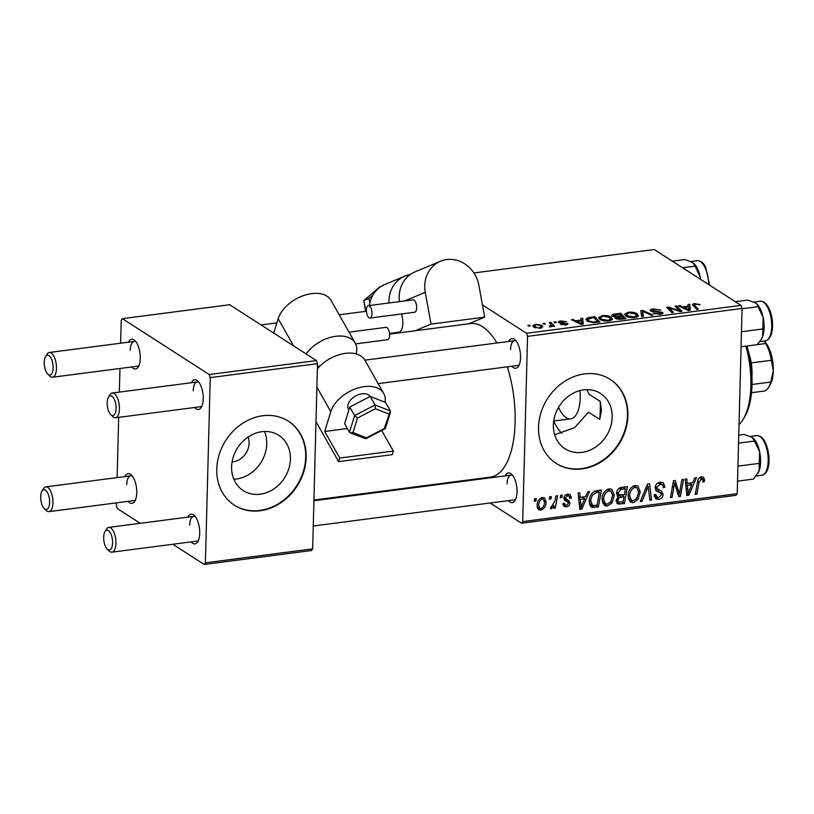 <?xml version="1.0" encoding="UTF-8"?>
<svg xmlns="http://www.w3.org/2000/svg" width="814" height="814" viewBox="0 0 814 814"><rect width="100%" height="100%" fill="white"/><g stroke="black" fill="none" stroke-linecap="round" stroke-linejoin="round"><path stroke-width="1.22" d="M264.519 431.491A32.865 27.869 -57.2 0 1 266.748 443.905A32.865 27.869 -57.2 0 1 233.822 479.192M232.071 461.945A17.481 14.825 122.8 0 0 249.094 443.192A17.481 14.825 122.8 0 0 248.097 437.047M231.603 466.778A32.865 27.869 122.8 0 0 243.223 490.588A32.865 27.869 122.8 0 0 273.718 489A32.865 27.869 122.8 0 0 290.415 459.137A32.865 27.869 122.8 0 0 278.785 435.327A32.865 27.869 122.8 0 0 248.29 436.915A32.865 27.869 122.8 0 0 231.603 466.778M216.758 469.057A49.939 42.348 122.8 0 0 234.422 505.24A49.939 42.348 122.8 0 0 280.769 502.828A49.939 42.348 122.8 0 0 306.145 457.437A49.939 42.348 122.8 0 0 288.482 421.245A49.939 42.348 122.8 0 0 242.124 423.667A49.939 42.348 122.8 0 0 216.758 469.057M234.198 505.097A49.939 42.348 122.8 0 0 280.454 502.452A49.939 42.348 122.8 0 0 305.698 457.142A49.939 42.348 122.8 0 0 288.258 421.103M586.975 389.641L588.96 394.149L600.223 401.394L601.505 410.429L599.745 419.434L588.481 412.179L574.674 427.615L554.67 434.798M612.189 417.297A32.865 27.869 -57.2 0 1 595.492 447.171A32.865 27.869 -57.2 0 1 564.997 448.758A32.865 27.869 -57.2 0 1 553.378 424.949A32.865 27.869 -57.2 0 1 570.065 395.075A32.865 27.869 -57.2 0 1 600.569 393.488A32.865 27.869 -57.2 0 1 612.189 417.297M538.532 427.218A49.939 42.348 122.8 0 0 556.196 463.4A49.939 42.348 122.8 0 0 602.553 460.989A49.939 42.348 122.8 0 0 627.92 415.598A49.939 42.348 122.8 0 0 610.256 379.416A49.939 42.348 122.8 0 0 563.909 381.827A49.939 42.348 122.8 0 0 538.532 427.218M555.982 463.258A49.939 42.348 122.8 0 0 602.228 460.622A49.939 42.348 122.8 0 0 627.472 415.313A49.939 42.348 122.8 0 0 610.032 379.273M508.719 341.463A14.978 6.451 82.6 0 1 515.231 339.937A14.978 6.451 82.6 0 1 520.543 357.682A14.978 6.451 82.6 0 1 518.62 366.046A14.978 6.451 82.6 0 1 511.945 366.229M378.144 383.628L517.714 365.476A12.485 5.383 -97.4 0 0 519.312 364.621M505.199 475.864A14.978 6.451 82.6 0 1 511.711 474.328A14.978 6.451 82.6 0 1 517.022 492.073A14.978 6.451 82.6 0 1 515.099 500.437A14.978 6.451 82.6 0 1 508.424 500.62M313.258 525.997L514.194 499.867A12.485 5.383 -97.4 0 0 515.801 499.023M389.53 334.096L470.634 323.555A77.411 33.354 82.6 0 1 496.947 342.999M507.315 366.829A77.411 33.354 82.6 0 1 515.109 422.517A77.411 33.354 82.6 0 1 490.598 477.085L313.929 500.05M191.412 382.722A14.978 6.451 82.6 0 1 197.924 381.186A14.978 6.451 82.6 0 1 203.235 398.941A14.978 6.451 82.6 0 1 201.312 407.295A14.978 6.451 82.6 0 1 194.638 407.478M108.476 397.242A9.992 4.304 -97.4 0 0 107.204 402.818A9.992 4.304 -97.4 0 0 110.745 414.652A9.992 4.304 -97.4 0 0 116.097 408.547A9.992 4.304 -97.4 0 0 113.461 397.812A9.992 4.304 -97.4 0 0 108.476 397.242L109.921 394.841A12.485 5.383 82.6 0 1 112.271 393.009A12.485 5.383 82.6 0 1 119.444 408.974A12.485 5.383 82.6 0 1 115.496 417.775L200.407 406.735A12.485 5.383 -97.4 0 0 202.004 405.881M128.439 342.185A14.978 6.451 82.6 0 1 134.941 340.659A14.978 6.451 82.6 0 1 140.262 358.404A14.978 6.451 82.6 0 1 138.339 366.768A14.978 6.451 82.6 0 1 131.654 366.951M45.503 356.715A9.992 4.304 -97.4 0 0 44.221 362.281A9.992 4.304 -97.4 0 0 47.761 374.114A9.992 4.304 -97.4 0 0 53.124 368.009A9.992 4.304 -97.4 0 0 50.478 357.285A9.992 4.304 -97.4 0 0 45.503 356.715L46.947 354.314A12.485 5.383 82.6 0 1 49.298 352.482A12.485 5.383 82.6 0 1 56.471 368.437A12.485 5.383 82.6 0 1 52.513 377.238L137.424 366.198A12.485 5.383 -97.4 0 0 139.031 365.344M124.918 476.587A14.978 6.451 82.6 0 1 131.42 475.05A14.978 6.451 82.6 0 1 136.742 492.796A14.978 6.451 82.6 0 1 134.819 501.159A14.978 6.451 82.6 0 1 128.134 501.343M41.982 491.107A9.992 4.304 -97.4 0 0 40.7 496.682A9.992 4.304 -97.4 0 0 44.241 508.506A9.992 4.304 -97.4 0 0 49.603 502.411A9.992 4.304 -97.4 0 0 46.958 491.676A9.992 4.304 -97.4 0 0 41.982 491.107L43.427 488.705A12.485 5.383 82.6 0 1 45.777 486.874A12.485 5.383 82.6 0 1 52.951 502.828A12.485 5.383 82.6 0 1 48.993 511.63L133.903 500.59A12.485 5.383 -97.4 0 0 135.511 499.745M187.892 517.114A14.978 6.451 82.6 0 1 194.404 515.588A14.978 6.451 82.6 0 1 199.715 533.333A14.978 6.451 82.6 0 1 197.802 541.686A14.978 6.451 82.6 0 1 191.117 541.88M104.965 531.634A9.992 4.304 -97.4 0 0 103.683 537.209A9.992 4.304 -97.4 0 0 107.224 549.043A9.992 4.304 -97.4 0 0 112.586 542.938A9.992 4.304 -97.4 0 0 109.941 532.203A9.992 4.304 -97.4 0 0 104.965 531.634L106.4 529.232A12.485 5.383 82.6 0 1 108.761 527.401A12.485 5.383 82.6 0 1 115.924 543.365A12.485 5.383 82.6 0 1 111.976 552.167L196.886 541.127A12.485 5.383 -97.4 0 0 198.494 540.272M561.711 433.313A49.939 21.52 82.6 0 1 553.693 421.103M527.553 336.355L526.505 333.272L741.015 305.382L742.073 308.465L527.553 336.355L522.7 521.571L737.219 493.681L736.049 495.329L521.53 523.229L490.109 503.001M457.56 482.051L456.685 481.491M599.928 319.393L598.565 317.602L602.228 315.598C606.155 315.344 609.065 315.832 610.968 317.063L612.27 319.566L608.801 320.93C604.751 321.194 601.8 320.675 599.928 319.393M612.494 318.946L612.27 319.566M581.165 320.055L580.962 318.437L582.722 318.213L583.241 324.165L581.257 324.43L571.326 319.688L572.964 319.485L575.61 320.777L581.165 320.055L581.145 320.767M692.948 305.494C691.869 304.65 692.419 304.019 694.596 303.591L700.081 304.751L695.4 304.192L694.729 305.413L698.361 309.198L696.723 309.412L692.46 304.609M694.22 306.817L694.271 304.731L694.678 307.295M650.722 311.06C649.552 310.083 650.427 309.381 653.337 308.954L660.815 310.022L654.141 309.554L652.268 310.806L662.474 312.342C663.603 313.227 662.84 313.868 660.164 314.245L653.184 313.278L659.309 313.655L660.907 312.586L650.722 311.06L650.142 310.327M651.933 311.609L651.973 310.419L652.248 311.691M662.443 313.695L662.474 312.342L663.044 313.054M661.151 314.092L660.907 312.586M641.697 316.565L640.74 310.673L642.816 310.399L653.001 315.099L651.363 315.313L642.633 311.284L643.447 316.341L641.697 316.565M625.935 316.015L624.562 314.224L628.225 312.22C632.163 311.955 635.073 312.454 636.965 313.685L638.268 316.188L634.808 317.541C630.758 317.806 627.798 317.297 625.935 316.015M638.502 315.567L638.268 316.188M528.601 326.109L527.869 325.346L529.487 325.132L530.26 325.895L528.601 326.109M526.505 333.272L482.437 304.904M741.015 305.382L654.232 249.522L473.89 272.965M612.352 316.229C611.111 315.283 611.802 314.57 614.438 314.092L620.695 313.278L625.844 318.63L619.546 319.353L615.628 318.498L615.883 316.992L612.352 316.229L611.762 315.415M615.628 318.498L615.008 317.725M688.217 306.135L688.013 304.517L689.773 304.294L690.303 310.246L688.318 310.51L678.377 305.779L680.016 305.565L682.661 306.858L688.217 306.135L688.196 306.847M678.204 309.473L675.121 306.196L676.77 305.983L681.888 311.345L680.168 311.569L669.088 307.896L673.514 312.434L671.865 312.647L666.727 307.295L668.436 307.071L679.548 310.724L678.204 309.473M567.541 324.43L567.572 323.392C568.406 324.084 567.816 324.572 565.771 324.878L560.347 324.247L565.14 324.41L566.066 323.687L565.445 323.412L558.658 322.527C557.875 321.795 558.608 321.276 560.856 320.981L566.656 321.703L561.487 321.438L560.215 322.283L567.979 323.921M559.991 323.005L560.012 322.018L560.195 323.036M566.218 324.806L566.066 323.687M587.739 317.704L594.698 316.656L599.847 322.008L593.844 322.71L587.311 321.174L585.887 319.292L587.739 317.704L587.647 321.377L587.728 319.383L588.99 320.991L593.05 322.09L597.598 321.601L593.65 317.491L587.728 319.383M533.903 327.187L532.763 325.753L535.47 324.277L541.595 325.224L542.826 326.75L540.069 328.215L533.903 327.187M543.63 324.155L542.897 323.392L544.525 323.178L545.299 323.941L543.63 324.155M550.6 324.145L549.165 322.578L550.813 322.364L554.558 326.251L552.909 326.475L552.146 325.661L550.783 326.821L549.47 326.831L549.236 326.18L551.343 325.427L550.6 324.145M554.599 322.731L553.866 321.968L555.494 321.754L556.267 322.517L554.599 322.731M560.643 495.339L562.271 495.126L561.864 497.547L560.205 497.761L560.643 495.339M549.674 496.764L551.292 496.55L550.895 498.972L549.236 499.186L549.674 496.764M609.106 488.817L611.863 489.377L614.295 495.309L611.955 502.94L607.244 506.054L604.415 505.474L602.034 499.358C602.146 494.088 604.507 490.567 609.106 488.817M587.739 491.809L589.499 491.585L581.796 509.147L579.812 509.411L578.103 493.07L579.741 492.857L580.138 497.313L585.693 496.601L587.739 491.809M616.849 503.245L618.233 504.141L616.178 500.651L618.437 496.316L616.574 493.213C616.849 490.13 618.386 488.207 621.204 487.464L627.472 486.65L624.399 503.612L617.47 503.815M617.256 495.563L617.785 496.021M647.517 484.045L649.592 483.77L651.556 500.081L649.908 500.295L648.229 486.314L642.002 501.322L640.252 501.546L647.517 484.045M704.578 480.057L704.395 481.593L702.757 482.02L702.94 480.555L701.322 478.764L699.104 482.173L696.916 494.179L695.268 494.393L697.527 481.959C697.791 479.232 699.104 477.523 701.475 476.811L703.449 477.146L704.578 480.057L700.162 477.218M699.877 477.401L702.289 478.947L699.562 477.635M681.898 479.568L683.536 479.354L680.433 496.326L678.723 496.55L674.613 483.028L672.069 497.415L670.421 497.629L673.493 480.667L675.213 480.443L679.354 493.935L681.898 479.568M742.073 308.465L737.219 493.681M694.79 477.899L696.55 477.665L688.848 495.227L686.863 495.492L685.154 479.151L686.792 478.937L687.199 483.404L692.755 482.682L694.79 477.899M662.932 485.195L660.062 484.127L656.806 487.332L657.193 488.726L661.355 491.005L663.105 494.393C662.82 497.273 661.324 498.931 658.607 499.379L655.881 498.901L654.191 494.79L655.819 494.403L656.857 497.089L658.719 497.425L661.477 494.709L660.907 493.304L656.633 491.168L655.178 487.698C655.555 484.544 657.234 482.702 660.215 482.173L663.288 482.671L664.916 487.169L663.288 487.586L662.932 485.195L659.065 482.427M655.199 487.444L657.773 489.224L655.189 487.555M660.907 493.304L655.585 489.936M635.113 485.439L637.871 485.989L640.292 491.931L637.962 499.562L633.251 502.676L630.423 502.085L628.042 495.98C628.143 490.7 630.504 487.189 635.113 485.439M563.858 497.649L568.833 500.579L569.953 502.96C569.719 505.179 568.548 506.471 566.452 506.837L564.092 506.44L562.85 503.652L564.478 503.225L565.282 505.097L566.575 505.321L568.325 503.439L568.192 502.482L564.57 500.284L563.807 498.199C564.173 495.848 565.476 494.515 567.734 494.2L570.197 494.627L571.499 498.015L569.871 498.443L568.976 495.96L567.623 495.716L565.435 497.853L566.208 499.247L563.848 497.73M568.192 502.482L564.234 499.877M596.845 490.628L601.475 490.028L598.392 506.99L591.29 507.071L589.234 501.404C589.244 497.171 590.944 493.823 594.322 491.351L596.845 490.628M542.358 497.496L544.495 497.924L546.092 501.811C546.143 506.013 544.363 508.801 540.75 510.185L538.695 509.778L537.087 505.626C537.098 501.587 538.848 498.88 542.358 497.496M555.942 495.95L557.58 495.736L555.351 508.068L553.703 508.282L554.181 505.728L551.465 508.791L550.376 508.496L554.985 500.885L555.942 495.95M551.078 506.522L551.882 506.796M534.635 498.717L536.263 498.504L535.866 500.925L534.198 501.139L534.635 498.717M210.246 377.615L209.198 374.521L316.453 360.582L317.501 363.665L210.246 377.615L205.393 562.82L312.657 548.87L311.477 550.529L204.222 564.478L172.802 544.261M140.252 523.31L117.43 508.618L116.382 505.535L116.453 502.859M316.453 360.582L229.66 304.721L122.405 318.671L121.225 320.319L120.635 343.203M119.973 368.467L119.353 392.094M118.691 417.358L117.114 477.594M209.198 374.521L122.405 318.671M317.501 363.665L312.657 548.87M204.222 564.478L205.393 562.82M198.952 382.387A12.485 5.383 -97.4 0 0 197.192 381.969A12.485 5.383 -97.4 0 0 193.233 390.771M132.458 476.251A12.485 5.383 -97.4 0 0 130.688 475.834A12.485 5.383 -97.4 0 0 126.74 484.635M195.431 516.778A12.485 5.383 -97.4 0 0 193.671 516.361A12.485 5.383 -97.4 0 0 189.713 525.162M135.979 341.849A12.485 5.383 -97.4 0 0 134.208 341.442A12.485 5.383 -97.4 0 0 130.25 350.234M521.53 523.229L522.7 521.571M516.259 341.127A12.485 5.383 -97.4 0 0 514.499 340.72A12.485 5.383 -97.4 0 0 510.541 349.511M512.739 475.529A12.485 5.383 -97.4 0 0 510.978 475.111A12.485 5.383 -97.4 0 0 507.02 483.913M678.164 494.871L680.433 496.326M673.229 482.132L674.613 483.028M672.435 486.518L673.911 487.464M670.624 496.489L672.069 497.415M675.946 488.115L678.215 489.57M677.462 492.724L679.354 493.935M686.69 493.844L688.848 495.227M685.49 482.295L687.199 483.404M689.519 489.947L691.808 484.737L687.372 485.317L688.135 493.518L689.519 489.947M689.305 483.129L691.808 484.737M686.548 492.501L688.135 493.518M685.683 484.228L687.372 485.317M702.94 480.657L704.395 481.593M695.471 493.253L696.916 494.179M660.296 482.163L660.449 483.323M663.237 486.09L664.916 487.169M658.078 482.855L660.062 484.127M655.362 486.396L656.806 487.332M658.2 489.468L658.658 491.534L663.105 494.393M655.474 496.194L654.303 496.489M654.334 496.621L658.607 499.379M649.735 498.911L651.556 500.081M646.927 485.47L648.229 486.314M640.689 500.478L642.002 501.322M635.225 485.429L635.703 487.047M638.614 490.852L640.292 491.931M636.548 498.656L637.962 499.562M630.117 499.481L628.795 499.816L633.251 502.676M636.711 498.453L638.675 492.063L636.863 487.8L634.94 487.393C631.43 488.97 629.67 491.819 629.66 495.95L631.42 500.325L633.353 500.722L636.711 498.453M628.103 494.943L629.66 495.95M633.017 486.162L634.94 487.393M621.896 502.004L624.399 503.612M617.012 501.129L616.188 501.241M617.541 493.966L616.625 494.088M623.107 501.841L624.063 496.55L618.762 497.934L617.806 500.376L618.498 502.085L623.107 501.841M621.56 494.943L624.063 496.55M616.32 499.42L617.806 500.376M617.48 497.11L618.762 497.934M624.43 494.576L625.467 488.848L620.817 489.54L618.192 493.05L618.864 494.81L624.43 494.576M622.964 487.23L625.467 488.848M616.707 492.094L618.192 493.05M619.006 488.369L620.817 489.54M569.495 496.489L571.509 497.792M569.658 496.825L571.499 498.015M566.045 494.709L567.623 495.716M564.041 496.957L565.435 497.853M565.201 498.606L565.506 500.091L569.953 502.96M562.932 504.568L566.452 506.837M579.639 507.763L581.796 509.147M578.428 496.214L580.138 497.313M582.458 503.866L584.757 498.656L580.321 499.236L581.074 507.427L582.458 503.866M582.254 497.049L584.757 498.656M579.497 506.42L581.074 507.427M578.632 498.148L580.321 499.236M595.889 505.382L598.392 506.99M590.984 504.507L589.611 504.68M590.303 506.125L592.5 507.539M597.11 505.219L599.47 492.226L597.374 492.501C593.06 493.488 590.883 496.418 590.852 501.302L592.704 505.514L597.11 505.219M596.967 490.618L599.47 492.226M589.336 503.449L592.704 505.514M589.295 500.295L590.852 501.302M595.095 491.025L597.374 492.501M609.228 488.807L609.706 490.435M612.616 494.23L614.295 495.309M610.551 502.035L611.955 502.94M604.11 502.869L602.798 503.194L607.244 506.054M610.714 501.831L612.667 495.441L610.866 491.178L608.943 490.781C605.433 492.348 603.673 495.197 603.662 499.328L605.413 503.703L607.356 504.11L610.714 501.831M602.095 498.331L603.662 499.328M607.02 489.54L608.943 490.781M544.342 500.681L546.092 501.811M537.393 508.017L540.75 510.185M540.862 508.669C543.345 507.387 544.546 505.24 544.464 502.207L543.406 499.226L542.297 499.013C539.896 500.325 538.695 502.462 538.715 505.423L539.784 508.435L540.862 508.669M537.179 504.426L538.715 505.423M540.791 498.036L542.297 499.013M549.44 498.036L550.895 498.972M553.917 507.153L555.351 508.068M553.561 505.341L554.181 505.728M550.498 508.16L551.465 508.791M560.408 496.611L561.864 497.547M534.411 499.989L535.866 500.925M529.466 325.997L529.487 325.132M614.407 314.916L614.438 314.092M620.655 315.15L620.695 313.278M615.842 318.62L615.883 316.992M623.595 318.223L621.988 316.544L617.022 317.44L617.216 318.264L623.595 318.223L623.575 318.925M620.797 319.271L620.807 318.579M617.195 319.119L617.022 317.44M621.397 315.924L619.658 314.112L615.048 314.743L614 316.036L621.397 315.924L621.377 316.626M617.928 317.124L617.948 316.371M613.98 316.829L613.624 315.527L613.593 316.738M628.205 312.963L628.225 312.22M636.874 317.084L636.965 313.685M636.365 317.246L636.609 315.445L636.558 317.185M636.395 315.964L635.307 313.878L629.019 312.82L626.465 314.306L627.645 315.863L633.943 316.951L636.395 315.964M633.933 317.633L633.943 316.951M627.614 316.839L627.645 315.863M642.795 311.365L642.816 310.399M642.5 316.463L642.633 311.284M653.316 309.686L653.337 308.954M653.357 311.915L653.367 311.192M658.913 312.179L658.933 311.487M654.7 313.96L654.721 313.014M654.873 314.001L654.894 313.125M659.289 314.336L659.309 313.655M699.491 304.863L699.511 304.283M694.576 304.395L694.596 303.591M689.621 310.338L689.773 304.294M679.995 306.542L680.016 305.565M682.641 307.804L682.661 306.858M688.39 308.608L688.237 306.837L683.801 307.417L688.685 309.798L688.39 308.608M688.664 310.46L688.685 309.798M683.78 308.343L683.801 307.417M676.719 307.896L676.77 305.983M669.037 309.696L669.088 307.896M670.492 311.213L670.543 309.289M668.386 309.025L668.436 307.071M676.149 310.287L676.169 309.524M679.527 311.365L679.548 310.724M561.039 323.138L561.049 322.558M561.853 324.806L561.874 323.972M565.13 324.949L565.14 324.41M560.836 321.55L560.856 320.981M582.559 324.257L582.722 318.213M572.934 320.462L572.964 319.485M575.59 321.723L575.61 320.777M581.328 322.527L581.186 320.757L576.75 321.337L581.623 323.718L581.328 322.527M581.603 324.379L581.623 323.718M576.719 322.263L576.75 321.337M590.048 317.999L590.069 317.257M594.647 318.528L594.698 316.656M597.578 322.303L597.598 321.601M593.03 322.72L593.05 322.09M588.96 321.988L588.99 320.991M602.207 316.351L602.228 315.598M610.876 320.472L610.968 317.063M610.358 320.624L610.602 318.823L610.561 320.574M610.388 319.342L609.299 317.257L603.021 316.198L600.457 317.684L601.648 319.241L607.946 320.329L610.388 319.342M607.926 321.011L607.946 320.329M601.617 320.228L601.648 319.241M535.459 324.888L535.47 324.277M541.524 327.92L541.595 325.224M539.428 327.757L541.076 326.811L540.058 325.498L536.172 324.735L534.605 325.681L535.531 326.974L539.407 328.286M535.51 327.91L535.531 326.974M544.495 324.043L544.525 323.178M550.763 324.318L550.813 322.364M550.213 326.852L550.233 326.19M555.474 322.619L555.494 321.754M115.496 417.775A12.485 5.383 82.6 0 1 112.749 416.595L110.745 414.652M52.513 377.238A12.485 5.383 82.6 0 1 49.776 376.068L47.761 374.114M111.976 552.167A12.485 5.383 82.6 0 1 109.229 550.997L107.224 549.043M48.993 511.63A12.485 5.383 82.6 0 1 46.256 510.459L44.241 508.506M735.286 301.689L747.791 300.061L755.697 303.012L756.837 303.897L763.156 317.47L762.667 336.477L761.304 339.285L757.081 344.678L741.066 346.764M742.063 308.76L758.068 306.675M741.462 331.746L762.718 328.988M761.436 339.062A19.984 8.608 -97.4 0 0 761.538 338.889A19.984 8.608 -97.4 0 0 762.667 336.477A19.984 8.608 -97.4 0 0 763.156 317.47A19.984 8.608 82.6 0 0 757.01 304.07L756.837 303.897M682.59 267.775L695.095 266.147L700.182 276.943L700.539 279.324M672.303 261.152L684.808 259.534L692.714 262.474L695.095 266.147M700.62 279.375A19.984 8.608 -97.4 0 0 700.182 276.943A19.984 8.608 -97.4 0 0 694.037 263.543A19.984 8.608 -97.4 0 0 693.915 263.431M738.542 443.152L754.558 441.076L759.645 451.872A19.984 8.608 -97.4 0 0 756.562 442.816A19.984 8.608 -97.4 0 0 753.489 438.461A19.984 8.608 -97.4 0 0 753.377 438.349M737.942 466.147L759.197 463.38L759.147 470.868L753.561 479.07L737.545 481.155M757.915 473.463A19.984 8.608 -97.4 0 0 758.017 473.28A19.984 8.608 -97.4 0 0 759.147 470.868A19.984 8.608 82.6 0 0 759.645 451.872L759.197 463.38M738.756 435.175L744.271 434.452L752.177 437.403L754.558 441.076M746.977 345.991A57.428 24.746 82.6 0 1 752.014 384.829A57.428 24.746 82.6 0 1 744.647 416.88L743.202 419.281A59.931 25.824 -97.4 0 0 750.895 385.836A59.931 25.824 -97.4 0 0 745.878 346.133M600.223 401.394A74.908 32.275 82.6 0 1 600.254 410.592A74.908 32.275 82.6 0 1 599.745 419.434M558.536 407.366A29.965 12.912 -97.4 0 0 570.736 418.823A29.965 12.912 -97.4 0 0 580.229 397.7A29.965 12.912 -97.4 0 0 580.016 390.578M739.031 424.542A59.931 25.824 -97.4 0 0 743.202 419.281M748.931 353.632A27.473 11.834 82.6 0 1 751.241 362.902A27.473 11.834 82.6 0 1 751.953 376.841M751.526 392.704L764.417 391.025A27.473 11.834 -97.4 0 0 768.65 387.21A27.473 11.834 -97.4 0 0 770.777 382.041L773.3 370.869L771.346 360.287A27.473 11.834 -97.4 0 0 765.659 343.539L764.438 341.29A24.969 10.755 82.6 0 1 773.3 370.869A24.969 10.755 82.6 0 1 770.095 384.808L768.65 387.21M757.101 344.648L765.659 343.539M752.024 384.483L770.777 382.041M751.241 362.902L771.346 360.287M371.754 310.775A6.247 2.686 -97.4 0 0 368.386 305.657A6.247 2.686 -97.4 0 0 366.636 312.912A6.247 2.686 -97.4 0 0 370.004 318.04A6.247 2.686 -97.4 0 0 371.754 310.775M370.004 318.04L414.692 312.23A6.247 2.686 -97.4 0 0 416.442 304.965A6.247 2.686 -97.4 0 0 413.085 299.847L368.386 305.657M410.093 274.633A29.965 26.852 67.3 0 0 404.731 276.18L384.829 284.503A29.965 26.852 67.3 0 0 369.353 305.535M404.731 276.18A29.965 26.852 67.3 0 0 388.99 302.981M431.033 324.104L484.656 317.134L478.876 285.368A29.965 26.852 67.3 0 0 440.506 261.213A29.965 26.852 67.3 0 0 425.254 292.348L431.033 324.104L415.069 330.779M401.678 313.919L402.37 317.694A12.485 5.383 82.6 0 1 399.481 332.041A12.485 5.383 82.6 0 1 398.87 332.214L389.479 333.435M484.656 317.134L468.701 323.809M440.506 261.213L414.957 271.907A29.965 26.852 67.3 0 0 399.481 301.618M379.446 287.179L381.532 286.192M365.598 311.355L363.766 300.631L368.996 298.423L372.954 295.024M369.821 302.971L368.996 298.423M370.065 396.499A12.485 7.723 150.5 0 0 358.618 394.637A12.485 7.723 150.5 0 0 348.117 404.253A12.485 7.723 150.5 0 0 348.423 408.954L348.921 409.829M349.013 332.153L385.968 327.34A6.247 2.686 82.6 0 1 388.96 330.932A6.247 2.686 82.6 0 1 389.194 337.8A6.247 2.686 82.6 0 1 387.586 339.723L355.616 343.884M347.385 428.53L324.694 431.481L330.799 411.681A29.965 18.549 -29.5 0 1 356.329 388.512A29.965 18.549 -29.5 0 1 383.699 393.437A29.965 18.549 -29.5 0 1 385.032 402.218M317.368 368.925A29.965 18.549 -29.5 0 1 343.559 353.652A29.965 18.549 -29.5 0 1 364.876 360.185L383.699 393.437M315.985 421.662L338.614 461.63L392.246 454.66L393.355 451.068L381.695 430.464M393.355 451.068L339.723 458.038L338.614 461.63M339.723 458.038L324.694 431.481M273.728 333.079L278.174 318.691A29.965 18.549 -29.5 0 1 303.703 295.513A29.965 18.549 -29.5 0 1 331.064 300.447L355.219 343.121A29.965 18.549 -29.5 0 1 356.105 353.887M306.115 353.927A29.965 18.549 -29.5 0 1 332.57 336.854A29.965 18.549 -29.5 0 1 355.219 343.121M388.766 413.98L375.366 408.74L375.04 404.955L370.217 396.418L349.776 407.061L344.637 423.677L349.471 432.214L350.285 432.885L352.991 432.59L366.392 437.83L384.279 428.52L390.354 410.938L385.521 402.411L370.217 396.418M375.366 408.74L357.478 418.05L354.599 415.588L349.776 407.061M385.226 427.564L384.279 428.52L385.256 428.622L365.781 438.746L366.392 437.83M350.285 432.885L365.781 438.746M686.11 488.319L687.83 489.418M697.669 481.247L699.104 482.173M655.901 490.496L658.15 491.941M645.461 488.99L646.825 489.865M616.198 501.434L620.39 504.131M616.971 494.037L621.428 496.896M620.105 487.749L622.425 489.245M579.059 502.238L580.769 503.337M590.048 504.639L594.495 507.498M642.785 316.432L642.897 312.474M656.399 312.077L656.42 311.386M686.304 309.554L686.324 308.608M563.125 323.25L563.146 322.69M579.242 323.463L579.273 322.527M595.217 322.609L595.227 321.906M766.819 340.333A19.974 8.608 -97.4 0 0 771.072 318.193A19.974 8.608 -97.4 0 0 760.225 301.211C771.825 300.6 777.482 333.028 767.256 340.191L765.374 340.832A19.974 8.608 -97.4 0 0 766.819 340.333M708.729 284.595A19.974 8.608 -97.4 0 0 704.7 266.9A19.974 8.608 -97.4 0 0 697.242 260.683C701.007 260.836 703.815 263.014 705.667 267.236L709.564 285.134M756.705 435.612C760.459 435.755 763.267 437.942 765.129 442.165C770.583 453.154 771.041 473.392 761.853 475.223A19.974 8.608 -97.4 0 0 768.101 462.779A19.974 8.608 -97.4 0 0 764.163 441.829A19.974 8.608 -97.4 0 0 756.705 435.612L750.345 436.436M425.254 292.348L404.721 300.936M379.711 286.955L363.889 300.559L365.842 311.324M316.89 387.108L330.799 411.681M278.174 318.691L293.528 345.818M349.471 432.214L354.599 415.588L375.04 404.955L390.354 410.938M357.478 418.05L352.991 432.59M656.857 497.089L654.171 495.36M631.42 500.325L628.174 498.239M636.863 487.8L633.76 485.795M618.498 502.085L616.178 500.59M618.864 494.81L616.574 493.335M568.976 495.96L566.636 494.454M565.282 505.097L562.983 503.622M567.714 502.014L564.122 499.694M605.413 503.703L602.177 501.617M610.866 491.178L607.763 489.183M539.784 508.435L537.128 506.725M543.406 499.226L541.218 497.822M616.829 317.765L616.788 319.017M626.465 314.306L626.404 316.3M600.457 317.684L600.406 319.678M541.076 326.811L541.045 328.052M534.605 325.681L534.554 327.543M551.343 325.427L551.312 326.709M514.499 340.72L364.865 360.164M320.065 365.995L317.44 366.331M197.192 381.969L112.271 393.009M49.298 352.482L134.208 341.442M261.08 324.939L276.882 322.893M339.184 314.784L366.432 311.243M108.761 527.401L193.671 516.361M313.919 500.732L510.978 475.111M130.688 475.834L45.777 486.874M760.225 301.211L753.866 302.045M765.374 340.832L759.737 341.565M697.242 260.683L690.883 261.508M761.853 475.223L756.226 475.956M570.736 418.823L553.703 421.031M379.568 287.037L363.766 300.631M390.445 412.159L385.429 428.408"/></g></svg>
